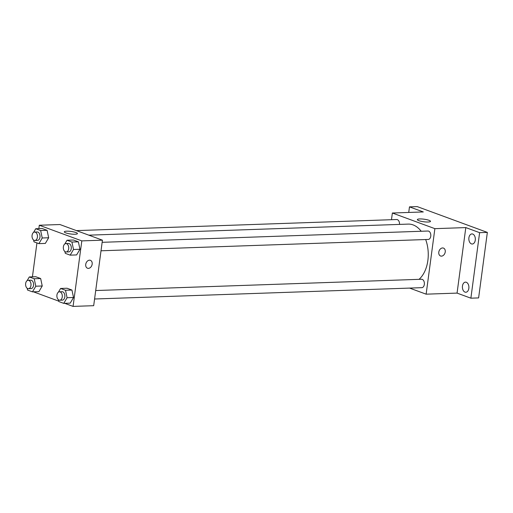 <?xml version="1.0" encoding="UTF-8"?>
<svg xmlns="http://www.w3.org/2000/svg" width="513" height="513" viewBox="0 0 513 513"><rect width="100%" height="100%" fill="white"/><g stroke="black" fill="none" stroke-linecap="round" stroke-linejoin="round"><path stroke-width="0.77" d="M408.733 212.453L409.477 206.867L417.204 206.598L487.35 232.402L478.61 297.918L470.876 298.181L457.064 293.103L426.136 294.173L409.605 288.094M409.477 206.867L423.289 211.946L392.368 213.017L434.877 228.657L465.804 227.586L479.617 232.665L487.35 232.402M419.749 218.942A6.624 1.289 -172.4 0 1 426.81 219.686A6.624 1.289 -172.4 0 1 430.497 221.359A6.624 1.289 -172.4 0 1 423.757 221.757A6.624 1.289 -172.4 0 1 417.364 219.602A6.624 1.289 -172.4 0 1 419.749 218.942M479.617 232.665L470.876 298.181M471.434 243.887A5.053 3.251 88 0 1 468.844 238.436A5.053 3.251 88 0 1 471.915 233.922A5.053 3.251 88 0 1 472.742 234.056A5.053 3.251 88 0 1 475.333 239.507A5.053 3.251 88 0 1 472.261 244.021A5.053 3.251 88 0 1 471.434 243.887M464.996 292.102A5.053 3.251 88 0 1 462.405 286.658A5.053 3.251 88 0 1 465.477 282.137A5.053 3.251 88 0 1 466.311 282.278A5.053 3.251 88 0 1 468.901 287.722A5.053 3.251 88 0 1 465.83 292.243A5.053 3.251 88 0 1 464.996 292.102M465.804 227.586L457.064 293.103M419.057 279.335A29.51 18.994 -92 0 0 425.668 239.539M421.218 231.267A29.51 18.994 -92 0 0 408.226 224.104L88.82 235.166M434.877 228.657L426.136 294.173M391.477 219.705L392.368 213.017M101.016 250.786L428.259 239.449A4.213 2.712 -92 0 0 430.817 235.146A4.213 2.712 -92 0 0 427.964 231.03L102.145 242.316M94.584 299.002L421.821 287.671A4.213 2.712 -92 0 0 424.386 283.368A4.213 2.712 -92 0 0 421.532 279.252L95.713 290.538M76.45 230.613L396.677 219.526A4.213 2.712 88 0 1 399.512 224.405M443.469 248.093A4.213 3.116 -69.8 0 1 445.239 251.934A4.213 3.116 -69.8 0 1 440.564 256A4.213 3.116 -69.8 0 1 439.09 250.972A4.213 3.116 -69.8 0 1 443.469 248.093A4.213 3.116 -69.8 0 1 445.239 251.934A4.213 3.116 -69.8 0 1 440.564 256M38.853 228.618L39.302 225.245L59.918 224.534L102.433 240.174L93.687 305.69L73.07 306.402L64.728 303.33M58.751 301.137L33.441 291.826M64.843 243.938L67.023 240.238L73.468 240.013L78.38 241.822L79.957 249.273L76.629 254.923L79.957 249.273L73.513 249.498L70.185 255.147L65.279 253.339L64.901 251.55M27.125 280.649L29.305 276.949L35.75 276.725L40.655 278.533L42.233 285.985L38.905 291.634L42.233 285.985L35.795 286.209L32.466 291.859L27.555 290.05L27.176 288.261M39.302 225.245L81.817 240.886L73.07 306.402M32.422 276.84L36.942 242.918M58.411 292.16L60.592 288.46L67.036 288.235L71.942 290.044L73.526 297.495L70.198 303.145L73.526 297.495L67.081 297.72L63.753 303.369L58.841 301.561L58.463 299.772M33.557 232.427L35.737 228.727L42.181 228.503L47.087 230.311L48.671 237.763L45.343 243.412L48.671 237.763L42.226 237.987L38.898 243.637L33.993 241.835L33.608 240.039M81.817 240.886L102.433 240.174M66.69 231.171A6.624 1.289 -172.4 0 1 73.744 231.914A6.624 1.289 -172.4 0 1 77.431 233.588A6.624 1.289 -172.4 0 1 70.698 233.986A6.624 1.289 -172.4 0 1 64.298 231.831A6.624 1.289 -172.4 0 1 66.69 231.171M90.403 260.322A4.213 3.116 -69.8 0 1 92.173 264.163A4.213 3.116 -69.8 0 1 87.499 268.228A4.213 3.116 -69.8 0 1 86.03 263.201A4.213 3.116 -69.8 0 1 90.41 260.322A4.213 3.116 -69.8 0 1 92.173 264.163A4.213 3.116 -69.8 0 1 87.499 268.228M35.737 228.727L40.649 230.536L42.226 237.987M34.884 240.482L37.462 240.392A4.213 2.712 -92 0 0 40.027 236.089A4.213 2.712 -92 0 0 37.173 231.972L34.595 232.062A4.213 2.712 -92 0 0 32.082 235.294A4.213 2.712 -92 0 0 34.884 240.482A4.213 2.712 -92 0 0 37.449 236.179A4.213 2.712 -92 0 0 34.595 232.062M38.898 243.637L45.343 243.412M42.181 228.503L47.087 230.311L48.671 237.763M40.649 230.536L47.087 230.311M67.023 240.238L71.935 242.046L73.513 249.498M66.177 251.992L68.755 251.902A4.213 2.712 -92 0 0 71.313 247.599A4.213 2.712 -92 0 0 68.46 243.483L65.882 243.572A4.213 2.712 -92 0 0 63.375 246.804A4.213 2.712 -92 0 0 66.177 251.992A4.213 2.712 -92 0 0 68.736 247.689A4.213 2.712 -92 0 0 65.882 243.572M70.185 255.147L76.629 254.923M73.468 240.013L78.38 241.822L79.957 249.273M71.935 242.046L78.38 241.822M29.305 276.949L34.211 278.758L35.795 286.209M28.452 288.704L31.03 288.614A4.213 2.712 -92 0 0 33.595 284.311A4.213 2.712 -92 0 0 30.735 280.194L28.164 280.284A4.213 2.712 -92 0 0 25.65 283.516A4.213 2.712 -92 0 0 28.452 288.704A4.213 2.712 -92 0 0 31.017 284.401A4.213 2.712 -92 0 0 28.164 280.284M32.466 291.859L38.905 291.634M35.75 276.725L40.655 278.533L42.233 285.985M34.211 278.758L40.655 278.533M60.592 288.46L65.504 290.262L67.081 297.72M59.739 300.214L62.317 300.124A4.213 2.712 -92 0 0 64.882 295.821A4.213 2.712 -92 0 0 62.028 291.705L59.45 291.794A4.213 2.712 -92 0 0 56.937 295.026A4.213 2.712 -92 0 0 59.739 300.214A4.213 2.712 -92 0 0 62.304 295.911A4.213 2.712 -92 0 0 59.45 291.794M63.753 303.369L70.198 303.145M67.036 288.235L71.942 290.044L73.526 297.495M65.504 290.262L71.942 290.044"/></g></svg>
